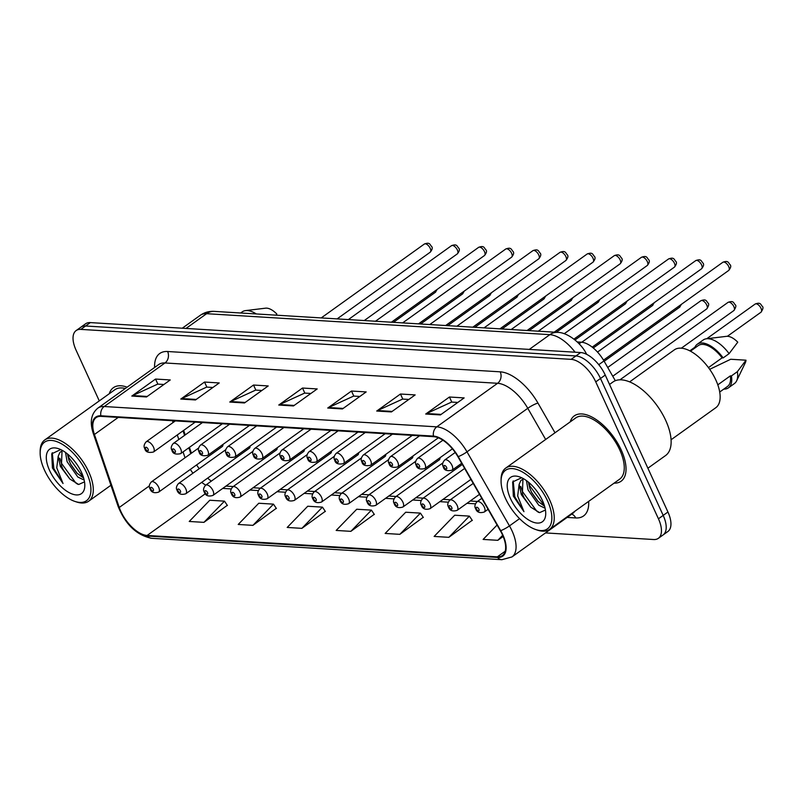 <?xml version="1.0" encoding="UTF-8"?>
<svg xmlns="http://www.w3.org/2000/svg" width="803" height="803" viewBox="0 0 803 803"><rect width="100%" height="100%" fill="white"/><g stroke="black" fill="none" stroke-linecap="round" stroke-linejoin="round"><path stroke-width="1.2" d="M183.656 430.388L185.212 434.925M189.438 447.351L191.425 453.183M415.623 461.354L368.426 495.17A6.283 3.071 54.4 0 1 375.754 500.5A6.283 3.071 54.4 0 1 375.744 505.378L439.261 459.878A6.283 3.071 -125.6 0 0 440.024 457.72M388.491 459.697L341.295 493.514A6.283 3.071 54.4 0 1 348.622 498.844A6.283 3.071 54.4 0 1 348.602 503.722L412.12 458.212A6.283 3.071 -125.6 0 0 412.883 456.054M361.35 458.041L314.154 491.858A6.283 3.071 54.4 0 1 321.481 497.187A6.283 3.071 54.4 0 1 321.471 502.066L384.988 456.556A6.283 3.071 -125.6 0 0 385.751 454.398M334.219 456.385L287.022 490.201A6.283 3.071 54.4 0 1 294.35 495.531A6.283 3.071 54.4 0 1 294.33 500.41L357.847 454.899A6.283 3.071 -125.6 0 0 358.61 452.741M307.077 454.719L259.881 488.535A6.283 3.071 54.4 0 1 267.208 493.865A6.283 3.071 54.4 0 1 267.198 498.753L330.716 453.243A6.283 3.071 -125.6 0 0 331.478 451.085M279.946 453.063L232.75 486.879A6.283 3.071 54.4 0 1 240.077 492.209A6.283 3.071 54.4 0 1 240.057 497.087L303.574 451.587A6.283 3.071 -125.6 0 0 304.337 449.429M252.804 451.406L205.608 485.223A6.283 3.071 54.4 0 1 212.936 490.553A6.283 3.071 54.4 0 1 212.925 495.431L276.443 449.931A6.283 3.071 -125.6 0 0 277.206 447.763M225.673 449.75L178.477 483.567A6.283 3.071 54.4 0 1 185.804 488.897A6.283 3.071 54.4 0 1 185.784 493.775L249.301 448.265A6.283 3.071 -125.6 0 0 250.064 446.107M198.532 448.094L151.335 481.91A6.283 3.071 54.4 0 1 158.663 487.24A6.283 3.071 54.4 0 1 158.653 492.119L222.17 446.609A6.283 3.071 -125.6 0 0 222.933 444.45M577.247 341.948L581.332 342.198A25.124 12.296 54.4 0 1 603.976 360.948L615.319 380.712M621.211 449.981A40.19 19.674 -125.6 0 0 574.296 415.874A40.19 19.674 -125.6 0 0 570.19 421.896A40.19 19.674 -125.6 0 1 574.296 415.874A40.19 19.674 -125.6 0 1 621.211 449.981A40.19 19.674 -125.6 0 1 621.11 481.218A40.19 19.674 -125.6 0 0 621.211 449.981M127.125 387.166A40.19 19.674 -125.6 0 0 113.364 387.708A40.19 19.674 -125.6 0 0 109.268 393.731A40.19 19.674 -125.6 0 1 113.364 387.708A40.19 19.674 -125.6 0 1 127.125 387.166M502.437 534.758A26.8 13.109 54.4 0 1 502.367 555.586A26.8 13.109 54.4 0 1 497.318 556.86L147.1 535.46A26.8 13.109 54.4 0 1 119.266 507.456L94.423 434.483A26.8 13.109 54.4 0 1 96.089 417.65A26.8 13.109 54.4 0 1 101.128 416.366L433.74 436.691A26.8 13.109 54.4 0 1 457.901 456.686L500.359 530.743A26.8 13.109 54.4 0 1 502.437 534.758M502.829 534.778A27.463 13.44 -125.6 0 0 500.701 530.663L458.242 456.616A27.463 13.44 -125.6 0 0 433.469 436.109L100.867 415.793A27.463 13.44 -125.6 0 0 93.991 434.363L118.834 507.335A27.463 13.44 -125.6 0 0 147.361 536.043L497.579 557.443A27.463 13.44 -125.6 0 0 502.829 534.778M545.498 532.921L653.642 539.526A25.124 12.296 -125.6 0 0 658.37 538.321L667.875 531.516A25.124 12.296 -125.6 0 0 667.935 512.003L605.241 375.071A25.124 12.296 -125.6 0 0 580.649 352.547L90.337 322.595L85.59 325.998A25.124 12.296 -125.6 0 0 80.852 327.192A25.124 12.296 -125.6 0 1 85.59 325.998L575.902 355.95L85.59 325.998L80.842 329.391A25.124 12.296 -125.6 0 0 76.104 330.595A25.124 12.296 -125.6 0 0 76.044 350.118L99.281 400.888M605.241 375.071L600.493 378.474A25.124 12.296 -125.6 0 0 575.902 355.95A25.124 12.296 -125.6 0 1 600.493 378.474L663.188 515.396L600.493 378.474L595.746 381.877A25.124 12.296 -125.6 0 0 571.154 359.353L80.842 329.391M663.127 534.918A25.124 12.296 -125.6 0 0 663.188 515.396A25.124 12.296 -125.6 0 1 663.127 534.918M203.922 522.362L224.479 501.152L209.784 500.249L189.227 521.468L203.922 522.362L227.299 505.328M252.905 525.363L273.462 504.143L258.767 503.24L238.21 524.459L252.905 525.363L276.282 508.319M301.888 528.354L322.445 507.135L307.75 506.241L287.193 527.451L301.888 528.354L325.265 511.32M448.827 537.327L469.394 516.118L454.699 515.215L434.132 536.434L448.827 537.327L472.204 520.294M399.844 534.336L420.411 513.117L405.716 512.224L385.149 533.443L399.844 534.336L423.231 517.303M350.861 531.345L371.428 510.126L356.733 509.232L336.166 530.442L350.861 531.345L374.248 514.311M614.084 483.155A40.19 19.674 -125.6 0 0 621.11 481.218A40.19 19.674 -125.6 0 1 614.084 483.155M658.37 538.321A25.124 12.296 -125.6 0 0 658.44 518.798L595.746 381.877M180.795 399.061L204.534 382.047L219.229 382.951L195.49 399.954L180.795 399.061A6.695 5.43 93.5 0 1 181.659 398.559L196.203 399.442M131.812 396.07L155.551 379.056L170.246 379.949L146.507 396.963L131.812 396.07A6.695 5.43 93.5 0 1 132.676 395.568L147.22 396.451M327.744 408.034L351.483 391.031L366.178 391.924L342.439 408.938L327.744 408.034A6.695 5.43 93.5 0 1 328.608 407.533L343.152 408.426M376.727 411.036L400.466 394.022L415.161 394.915L391.422 411.929L376.727 411.036A6.695 5.43 93.5 0 1 377.591 410.534L392.135 411.417M425.71 414.027L449.449 397.013L464.144 397.907L440.405 414.92L425.71 414.027A6.695 5.43 93.5 0 1 426.574 413.525L441.118 414.408M229.778 402.052L253.517 385.038L268.212 385.942L244.473 402.955L229.778 402.052A6.695 5.43 93.5 0 1 230.642 401.55L245.186 402.444M278.761 405.043L302.5 388.04L317.195 388.933L293.456 405.947L278.761 405.043A6.695 5.43 93.5 0 1 279.625 404.541L294.169 405.435M497.087 525.021L483.115 539.425L497.81 540.319L503.18 536.474M302.5 388.04L304.819 393.099M310.861 393.47L304.658 393.089L279.625 404.541M253.517 385.038L255.836 390.107M261.878 390.479L255.675 390.097L230.642 401.55M449.449 397.013L451.768 402.082M457.81 402.444L451.607 402.072L426.574 413.525M400.466 394.022L402.785 399.081M408.827 399.452L402.624 399.071L377.591 410.534M351.483 391.031L353.802 396.09M359.844 396.461L353.641 396.08L328.608 407.533M155.551 379.056L157.87 384.125M163.922 384.486L157.709 384.115L132.676 395.568M204.534 382.047L206.853 387.116M212.905 387.488L206.692 387.106L181.659 398.559M371.428 510.126L374.369 514.502M420.411 513.117L423.352 517.493M469.394 516.118L472.335 520.485M497.81 540.319L502.678 535.3M322.445 507.135L325.386 511.511M273.462 504.143L276.413 508.52M224.479 501.152L227.43 505.519M90.337 322.595A25.124 12.296 -125.6 0 0 85.6 323.79L76.104 330.595M505.408 498.292A36.005 17.616 -125.6 0 0 535.792 529.558A36.005 17.616 -125.6 0 0 547.536 500.861A36.005 17.616 -125.6 0 0 519.099 470.337A36.005 17.616 -125.6 0 0 501.072 481.107A36.005 17.616 -125.6 0 0 505.408 498.292M535.792 529.558L537.408 530.11A37.681 18.439 -125.6 0 0 549.603 529.358A37.681 18.439 -125.6 0 0 549.704 500.068A37.681 18.439 -125.6 0 0 505.709 468.099A37.681 18.439 -125.6 0 0 501.082 479.401L501.072 481.107M549.603 529.358L619.645 479.17A37.681 18.439 -125.6 0 0 619.745 449.891A37.681 18.439 -125.6 0 0 575.761 417.911L505.709 468.099M647.891 468.209L665.587 455.532A45.219 22.133 -125.6 0 0 665.707 420.391A45.219 22.133 -125.6 0 0 612.92 382.017L609.537 384.436M671.077 439.753L715.784 407.723A35.583 17.415 -125.6 0 0 715.875 380.07A35.583 17.415 -125.6 0 0 674.329 349.867L629.622 381.887M545.086 508.229L538.763 505.197L528.023 489.85L526.447 480.616M544.575 506.231L537.829 501.283L531.817 492.781L529.91 488.505L528.374 482.101M523.516 478.718L520.826 480.585L519.119 484.41L521.338 494.648L530.793 507.195L524.279 498.181L522.372 493.905L522.964 478.939M521.649 477.745L512.645 481.951L513.348 496.144L523.957 511.662L517.684 495.983L519.119 484.41M542.447 500.55A27.302 13.36 -125.6 0 0 519.4 476.841A27.302 13.36 -125.6 0 0 510.497 498.603A27.302 13.36 -125.6 0 0 532.068 521.749A27.302 13.36 -125.6 0 0 545.729 513.579A27.302 13.36 -125.6 0 0 542.447 500.55M530.793 507.195L539.596 512.645L545.127 510.166M708.457 367.613L722.098 357.847A25.124 12.296 -125.6 0 0 698.229 345.611L690.45 351.192M722.098 357.847L723.162 357.907L729.104 353.651L737.756 342.178A16.743 8.201 -125.6 0 0 726.534 336.337L706.489 338.766A26.8 13.109 -125.6 0 0 703.187 340L697.255 344.256A26.8 13.109 -125.6 0 0 694.525 348.271M729.104 353.651A26.8 13.109 -125.6 0 0 706.489 338.766M723.162 357.907A26.8 13.109 -125.6 0 0 697.255 344.256M719.709 392.025L727.488 386.454A25.124 12.296 -125.6 0 0 730.349 375.864L717.812 384.838M723.784 389.114A26.8 13.109 -125.6 0 0 728.472 387.819L734.404 383.563A26.8 13.109 -125.6 0 0 736.632 380.843L745.375 362.635A16.743 8.201 -125.6 0 0 746.007 360.196L730.71 359.262L709.691 369.32M736.632 380.843A26.8 13.109 -125.6 0 0 737.355 371.669L731.413 375.924L730.349 375.864M746.007 360.196L737.355 371.669M728.472 387.819A26.8 13.109 -125.6 0 0 731.413 375.924M523.957 511.662L514.763 496.736L513.197 480.877M538.582 512.374L536.695 511.079L522.301 491.336L520.766 486.467M544.464 505.85L529.839 485.935L528.625 482.312M530.703 507.105L524.028 497.689M538.241 501.704L531.566 492.289M44.486 470.126A36.005 17.616 -125.6 0 0 74.86 501.403A36.005 17.616 -125.6 0 0 86.604 472.706A36.005 17.616 -125.6 0 0 58.167 442.172A36.005 17.616 -125.6 0 0 40.15 452.952A36.005 17.616 -125.6 0 0 44.486 470.126M74.86 501.403L76.486 501.945A37.681 18.439 -125.6 0 0 88.681 501.192A37.681 18.439 -125.6 0 0 88.772 471.913A37.681 18.439 -125.6 0 0 44.787 439.934A37.681 18.439 -125.6 0 0 40.16 451.236L40.15 452.952M84.164 480.064L77.841 477.042L67.101 461.685L65.515 452.45M83.653 478.066L76.907 473.118L70.895 464.616L68.988 460.34L67.452 453.946M62.584 450.553L59.894 452.42L58.187 456.245L60.406 466.483L69.861 479.03L63.357 470.016L61.45 465.74L62.042 450.774M60.727 449.59L51.723 453.785L52.426 467.978L63.035 483.506L56.752 467.818L58.187 456.245M81.515 472.395A27.302 13.36 -125.6 0 0 58.478 448.676A27.302 13.36 -125.6 0 0 49.575 470.438A27.302 13.36 -125.6 0 0 71.136 493.594A27.302 13.36 -125.6 0 0 84.807 485.413A27.302 13.36 -125.6 0 0 81.515 472.395M69.861 479.03L78.674 484.48L84.195 482.001M276.031 315.157L276.824 314.023A16.743 8.201 -125.6 0 0 265.612 308.171L245.557 310.6A26.8 13.109 -125.6 0 0 242.265 311.835L240.639 312.999M256.308 313.953A26.8 13.109 -125.6 0 0 245.557 310.6M125.288 388.491A37.681 18.439 -125.6 0 0 114.829 389.746L44.787 439.934M63.035 483.506L53.841 468.571L52.275 452.711M77.65 484.209L75.763 482.914L61.379 463.17L59.844 458.302M83.542 477.685L68.917 457.77L67.703 454.147M69.781 478.939L63.106 469.524M77.319 473.539L70.644 464.124M598.767 364.682L603.976 360.948M579.083 343.794L581.332 342.198M190.421 453.906A15.076 6.906 -18.8 0 0 190.301 452.179L190.823 453.615M497.318 556.86L505.207 551.219M100.867 415.793A8.371 6.785 -86.5 0 1 104.189 406.519L436.792 426.845A33.495 16.391 54.4 0 1 466.995 451.838L509.463 525.895A33.495 16.391 54.4 0 1 512.053 530.913A33.495 16.391 54.4 0 1 511.963 556.941L572.75 513.398A33.495 16.391 -125.6 0 0 574.767 511.33M500.701 530.663A8.371 1.486 150.2 0 0 509.463 525.895L519.581 518.638M458.242 456.616A8.371 1.486 150.2 0 0 466.995 451.838L527.782 408.295A33.495 16.391 -125.6 0 0 497.579 383.292L436.792 426.845A8.371 6.785 93.5 0 0 433.469 436.109M97.886 408.125A33.495 16.391 54.4 0 1 104.189 406.519L164.976 362.966A33.495 16.391 -125.6 0 0 158.663 364.572L97.886 408.125C91.09 413.756 89.555 422.187 93.268 433.409L118.121 506.382C125.519 524.62 136.681 535.26 151.626 538.301L501.845 559.701A8.371 6.785 -86.5 0 1 497.579 557.443M93.991 434.363A8.371 3.834 161.2 0 1 93.268 433.409M118.834 507.335A8.371 3.834 161.2 0 1 118.121 506.382M147.361 536.043A8.371 6.785 93.5 0 0 151.626 538.301M588.649 501.383A41.866 20.487 54.4 0 1 575.681 517.945L567.129 517.423M154.608 367.473A41.866 20.487 54.4 0 1 167.616 351.513L500.219 371.829A41.866 20.487 54.4 0 1 537.97 403.086L555.003 432.787M658.44 518.798L667.935 512.003M571.154 359.353L580.649 352.547M545.659 439.472L527.782 408.295A8.371 1.486 -29.8 0 1 537.97 403.086M500.219 371.829A8.371 6.785 93.5 0 1 497.579 383.292L164.976 362.966A8.371 6.785 93.5 0 0 167.616 351.513M575.681 517.945A8.371 6.785 93.5 0 0 571.716 514.131M94.423 434.483L118.242 417.409M119.266 507.456L149.328 485.915M172.434 420.722L173.057 422.539M177.282 434.955L178.828 439.492M183.054 451.918L185.041 457.75M190.351 469.404A26.8 13.109 -125.6 0 0 192.941 473.198M201.714 482.372A26.8 13.109 -125.6 0 0 205.739 485.132M147.1 535.46L205.317 493.745M222.752 488.395L231.134 488.907M249.884 490.051L258.275 490.563M277.025 491.707L285.406 492.219M304.156 493.363L312.548 493.875M331.298 495.019L339.679 495.531M358.429 496.686L366.82 497.198M385.57 498.342L393.952 498.854M412.702 499.998L421.093 500.51M439.843 501.654L448.225 502.166M466.975 503.31L475.366 503.822M575.099 352.206A33.495 16.391 -125.6 0 0 549.854 334.66L529.267 349.405M214.23 311.383A16.743 13.571 93.5 0 0 206.612 313.692A33.495 16.391 -125.6 0 0 200.308 315.288C204.474 312.387 209.121 311.082 214.23 311.383L557.473 332.362A16.743 13.571 93.5 0 0 549.854 334.66L206.612 313.692L186.025 328.437M557.473 332.362C567.279 332.261 580.76 342.771 586.08 353.24A16.743 2.961 150.2 0 1 586.039 354.053M761.013 308.302A5.029 2.459 -125.6 0 0 755.151 304.046C761.023 301.777 760.722 305.01 762.378 306.415C763.502 307.208 763.051 309.135 761.003 312.206A5.029 2.459 -125.6 0 0 761.013 308.302M481.79 498.352L476.972 501.805A6.283 3.071 54.4 0 1 484.299 507.135A6.283 3.071 54.4 0 1 484.289 512.013L488.073 509.303M478.889 509.112A2.098 1.024 -125.6 0 0 476.831 507.235A2.098 1.024 -125.6 0 0 476.44 508.961A2.098 1.024 -125.6 0 0 478.488 510.838A2.098 1.024 -125.6 0 0 478.889 509.112M722.841 262.28C728.712 260.021 728.411 263.243 730.068 264.649C731.292 265.863 730.84 267.79 728.692 270.45A5.029 2.459 -125.6 0 0 728.702 266.546A5.029 2.459 -125.6 0 0 722.841 262.28L597.512 352.065M451.989 465.369A6.283 3.071 54.4 0 1 451.979 470.247C446.859 471.331 443.959 470.187 443.286 466.814C442.021 464.867 442.483 462.608 444.661 460.039A6.283 3.071 54.4 0 1 451.989 465.369M444.129 467.195A2.098 1.024 -125.6 0 0 446.177 469.072A2.098 1.024 -125.6 0 0 446.578 467.346A2.098 1.024 -125.6 0 0 444.531 465.469A2.098 1.024 -125.6 0 0 444.129 467.195M733.882 306.646A5.029 2.459 -125.6 0 0 728.02 302.38C733.882 300.121 733.581 303.353 735.237 304.759C736.371 305.552 735.909 307.479 733.872 310.55A5.029 2.459 -125.6 0 0 733.882 306.646M473.218 483.396L449.831 500.149A6.283 3.071 54.4 0 1 457.168 505.478A6.283 3.071 54.4 0 1 457.148 510.357L479.491 494.347M451.748 507.456A2.098 1.024 -125.6 0 0 449.7 505.579A2.098 1.024 -125.6 0 0 449.299 507.305A2.098 1.024 -125.6 0 0 451.346 509.182A2.098 1.024 -125.6 0 0 451.748 507.456M706.74 304.989A5.029 2.459 -125.6 0 0 700.878 300.724C706.75 298.465 706.449 301.687 708.105 303.092C709.23 303.885 708.778 305.823 706.73 308.894A5.029 2.459 -125.6 0 0 706.74 304.989M464.636 468.44L422.699 498.482A6.283 3.071 54.4 0 1 430.027 503.812A6.283 3.071 54.4 0 1 430.017 508.7L470.919 479.391M424.616 505.79A2.098 1.024 -125.6 0 0 422.569 503.913A2.098 1.024 -125.6 0 0 422.167 505.639A2.098 1.024 -125.6 0 0 424.215 507.516A2.098 1.024 -125.6 0 0 424.616 505.79M442.764 463.01L395.558 496.826A6.283 3.071 54.4 0 1 402.895 502.156A6.283 3.071 54.4 0 1 402.875 507.034L462.337 464.435M397.475 504.133A2.098 1.024 -125.6 0 0 395.427 502.256A2.098 1.024 -125.6 0 0 395.026 503.983A2.098 1.024 -125.6 0 0 397.073 505.86A2.098 1.024 -125.6 0 0 397.475 504.133M681.386 304.347L679.599 307.238A5.029 2.459 -125.6 0 0 680.181 305.21M370.344 502.477A2.098 1.024 -125.6 0 0 368.296 500.6A2.098 1.024 -125.6 0 0 367.894 502.327A2.098 1.024 -125.6 0 0 369.942 504.204A2.098 1.024 -125.6 0 0 370.344 502.477M654.244 302.681L652.458 305.582A5.029 2.459 -125.6 0 0 653.04 303.544M695.709 260.624C701.571 258.355 701.27 261.587 702.926 262.993C704.161 264.207 703.699 266.134 701.561 268.784A5.029 2.459 -125.6 0 0 701.571 264.88A5.029 2.459 -125.6 0 0 695.709 260.624L581.794 342.229M424.857 463.712A6.283 3.071 54.4 0 1 424.837 468.591C419.728 469.675 416.827 468.53 416.155 465.158C414.89 463.211 415.342 460.952 417.53 458.383A6.283 3.071 54.4 0 1 424.857 463.712M416.988 465.539A2.098 1.024 -125.6 0 0 419.036 467.416A2.098 1.024 -125.6 0 0 419.437 465.69A2.098 1.024 -125.6 0 0 417.389 463.813A2.098 1.024 -125.6 0 0 416.988 465.539M668.568 258.957C674.44 256.699 674.139 259.931 675.795 261.336C677.019 262.541 676.568 264.478 674.42 267.128A5.029 2.459 -125.6 0 0 674.43 263.223A5.029 2.459 -125.6 0 0 668.568 258.957L564.218 333.727M397.716 462.056A6.283 3.071 54.4 0 1 397.706 466.934C392.587 468.019 389.686 466.874 389.013 463.492C387.749 461.554 388.21 459.296 390.388 456.726A6.283 3.071 54.4 0 1 397.716 462.056M389.856 463.883A2.098 1.024 -125.6 0 0 391.904 465.76A2.098 1.024 -125.6 0 0 392.306 464.034A2.098 1.024 -125.6 0 0 390.258 462.157A2.098 1.024 -125.6 0 0 389.856 463.883M641.436 257.301C647.298 255.043 646.997 258.265 648.653 259.67C649.888 260.885 649.426 262.822 647.288 265.472A5.029 2.459 -125.6 0 0 647.298 261.567A5.029 2.459 -125.6 0 0 641.436 257.301L538.311 331.187M370.584 460.39A6.283 3.071 54.4 0 1 370.564 465.278C365.455 466.352 362.554 465.208 361.882 461.835C360.617 459.888 361.069 457.64 363.257 455.06A6.283 3.071 54.4 0 1 370.584 460.39M362.715 462.217A2.098 1.024 -125.6 0 0 364.763 464.094A2.098 1.024 -125.6 0 0 365.164 462.367A2.098 1.024 -125.6 0 0 363.117 460.49A2.098 1.024 -125.6 0 0 362.715 462.217M343.202 500.821A2.098 1.024 -125.6 0 0 341.155 498.944A2.098 1.024 -125.6 0 0 340.753 500.67A2.098 1.024 -125.6 0 0 342.801 502.548A2.098 1.024 -125.6 0 0 343.202 500.821M627.113 301.025L625.326 303.915A5.029 2.459 -125.6 0 0 625.908 301.888M316.071 499.165A2.098 1.024 -125.6 0 0 314.023 497.288A2.098 1.024 -125.6 0 0 313.622 499.014A2.098 1.024 -125.6 0 0 315.669 500.891A2.098 1.024 -125.6 0 0 316.071 499.165M599.971 299.368L598.185 302.259A5.029 2.459 -125.6 0 0 598.767 300.232M288.929 497.499A2.098 1.024 -125.6 0 0 286.882 495.632A2.098 1.024 -125.6 0 0 286.48 497.358A2.098 1.024 -125.6 0 0 288.528 499.235A2.098 1.024 -125.6 0 0 288.929 497.499M572.84 297.712L571.053 300.603A5.029 2.459 -125.6 0 0 571.636 298.575M614.295 255.645C620.167 253.387 619.866 256.609 621.522 258.014C622.747 259.228 622.295 261.166 620.147 263.816A5.029 2.459 -125.6 0 0 620.157 259.911A5.029 2.459 -125.6 0 0 614.295 255.645L511.17 329.531M343.443 458.734A6.283 3.071 54.4 0 1 343.433 463.622C338.314 464.696 335.413 463.552 334.741 460.179C333.476 458.232 333.938 455.974 336.116 453.404A6.283 3.071 54.4 0 1 343.443 458.734M335.584 460.561A2.098 1.024 -125.6 0 0 337.631 462.438A2.098 1.024 -125.6 0 0 338.033 460.711A2.098 1.024 -125.6 0 0 335.985 458.834A2.098 1.024 -125.6 0 0 335.584 460.561M587.164 253.989C593.026 251.73 592.724 254.952 594.381 256.358C595.615 257.572 595.153 259.499 593.015 262.159A5.029 2.459 -125.6 0 0 593.026 258.255A5.029 2.459 -125.6 0 0 587.164 253.989L484.038 327.875M316.312 457.078A6.283 3.071 54.4 0 1 316.292 461.956C311.183 463.04 308.282 461.896 307.609 458.523C306.344 456.576 306.796 454.317 308.984 451.748A6.283 3.071 54.4 0 1 316.312 457.078M308.442 458.904A2.098 1.024 -125.6 0 0 310.49 460.781A2.098 1.024 -125.6 0 0 310.891 459.055A2.098 1.024 -125.6 0 0 308.844 457.178A2.098 1.024 -125.6 0 0 308.442 458.904M560.022 252.333C565.894 250.074 565.593 253.296 567.249 254.702C568.474 255.916 568.022 257.843 565.874 260.493A5.029 2.459 -125.6 0 0 565.884 256.589A5.029 2.459 -125.6 0 0 560.022 252.333L456.907 326.209M289.18 455.421A6.283 3.071 54.4 0 1 289.16 460.3C284.041 461.384 281.14 460.239 280.468 456.867C279.203 454.92 279.665 452.661 281.843 450.092A6.283 3.071 54.4 0 1 289.18 455.421M281.311 457.248A2.098 1.024 -125.6 0 0 283.359 459.125A2.098 1.024 -125.6 0 0 283.76 457.399A2.098 1.024 -125.6 0 0 281.712 455.522A2.098 1.024 -125.6 0 0 281.311 457.248M261.798 495.842A2.098 1.024 -125.6 0 0 259.75 493.965A2.098 1.024 -125.6 0 0 259.349 495.692A2.098 1.024 -125.6 0 0 261.397 497.569A2.098 1.024 -125.6 0 0 261.798 495.842M545.699 296.056L543.912 298.947A5.029 2.459 -125.6 0 0 544.494 296.919M234.657 494.186A2.098 1.024 -125.6 0 0 232.609 492.309A2.098 1.024 -125.6 0 0 232.208 494.036A2.098 1.024 -125.6 0 0 234.255 495.913A2.098 1.024 -125.6 0 0 234.657 494.186M518.567 294.39L516.781 297.291A5.029 2.459 -125.6 0 0 517.363 295.253M207.525 492.53A2.098 1.024 -125.6 0 0 205.478 490.653A2.098 1.024 -125.6 0 0 205.076 492.38A2.098 1.024 -125.6 0 0 207.124 494.257A2.098 1.024 -125.6 0 0 207.525 492.53M491.426 292.734L489.639 295.624A5.029 2.459 -125.6 0 0 490.221 293.597M180.384 490.874A2.098 1.024 -125.6 0 0 178.336 488.997A2.098 1.024 -125.6 0 0 177.935 490.723A2.098 1.024 -125.6 0 0 179.982 492.6A2.098 1.024 -125.6 0 0 180.384 490.874M464.295 291.077L462.508 293.968A5.029 2.459 -125.6 0 0 463.09 291.941M153.253 489.218A2.098 1.024 -125.6 0 0 151.205 487.341A2.098 1.024 -125.6 0 0 150.803 489.067A2.098 1.024 -125.6 0 0 152.851 490.944A2.098 1.024 -125.6 0 0 153.253 489.218M437.153 289.421L435.367 292.312A5.029 2.459 -125.6 0 0 435.949 290.284M532.891 250.666C538.753 248.408 538.452 251.64 540.108 253.045C541.342 254.26 540.881 256.187 538.743 258.837A5.029 2.459 -125.6 0 0 538.753 254.932A5.029 2.459 -125.6 0 0 532.891 250.666L429.766 324.553M262.039 453.765A6.283 3.071 54.4 0 1 262.019 458.643C256.91 459.728 254.009 458.583 253.336 455.211C252.072 453.263 252.523 451.005 254.712 448.435A6.283 3.071 54.4 0 1 262.039 453.765M254.17 455.592A2.098 1.024 -125.6 0 0 256.227 457.469A2.098 1.024 -125.6 0 0 256.619 455.743A2.098 1.024 -125.6 0 0 254.571 453.866A2.098 1.024 -125.6 0 0 254.17 455.592M505.749 249.01C511.621 246.752 511.32 249.974 512.976 251.389C514.201 252.594 513.749 254.531 511.601 257.181A5.029 2.459 -125.6 0 0 511.611 253.276A5.029 2.459 -125.6 0 0 505.749 249.01L402.634 322.896M234.908 452.109A6.283 3.071 54.4 0 1 234.888 456.987C229.768 458.071 226.878 456.917 226.195 453.544C224.93 451.607 225.392 449.349 227.57 446.779A6.283 3.071 54.4 0 1 234.908 452.109M227.038 453.936A2.098 1.024 -125.6 0 0 229.086 455.813A2.098 1.024 -125.6 0 0 229.487 454.076A2.098 1.024 -125.6 0 0 227.44 452.209A2.098 1.024 -125.6 0 0 227.038 453.936M478.618 247.354C484.48 245.096 484.179 248.318 485.835 249.723C487.07 250.937 486.608 252.875 484.47 255.525A5.029 2.459 -125.6 0 0 484.48 251.62A5.029 2.459 -125.6 0 0 478.618 247.354L375.493 321.24M207.766 450.443A6.283 3.071 54.4 0 1 207.746 455.331C202.637 456.405 199.736 455.261 199.064 451.888C197.799 449.941 198.251 447.683 200.439 445.113A6.283 3.071 54.4 0 1 207.766 450.443M199.897 452.27A2.098 1.024 -125.6 0 0 201.954 454.147A2.098 1.024 -125.6 0 0 202.346 452.42A2.098 1.024 -125.6 0 0 200.298 450.543A2.098 1.024 -125.6 0 0 199.897 452.27M451.477 245.698C457.349 243.439 457.048 246.662 458.704 248.067C459.928 249.281 459.477 251.209 457.329 253.868A5.029 2.459 -125.6 0 0 457.349 249.964A5.029 2.459 -125.6 0 0 451.477 245.698L348.361 319.584M180.635 448.787A6.283 3.071 54.4 0 1 180.615 453.665C175.496 454.749 172.605 453.605 171.922 450.232C170.658 448.285 171.119 446.026 173.297 443.457A6.283 3.071 54.4 0 1 180.635 448.787M172.765 450.613A2.098 1.024 -125.6 0 0 174.813 452.49A2.098 1.024 -125.6 0 0 175.215 450.764A2.098 1.024 -125.6 0 0 173.167 448.887A2.098 1.024 -125.6 0 0 172.765 450.613M424.345 244.042C430.207 241.783 429.906 245.005 431.562 246.411C432.797 247.625 432.335 249.552 430.197 252.212A5.029 2.459 -125.6 0 0 430.207 248.308A5.029 2.459 -125.6 0 0 424.345 244.042L321.22 317.918M153.493 447.13A6.283 3.071 54.4 0 1 153.473 452.009C148.364 453.093 145.463 451.948 144.791 448.576C143.526 446.629 143.978 444.37 146.166 441.801A6.283 3.071 54.4 0 1 153.493 447.13M145.624 448.957A2.098 1.024 -125.6 0 0 147.682 450.834A2.098 1.024 -125.6 0 0 148.073 449.108A2.098 1.024 -125.6 0 0 146.026 447.231A2.098 1.024 -125.6 0 0 145.624 448.957M501.845 559.701L511.963 556.941M183.034 430.83L184.58 435.377M188.815 447.793L190.301 452.179M225.954 486.096L233.221 486.538M253.096 487.752L260.353 488.194M280.227 489.408L287.494 489.86M307.368 491.075L314.625 491.516M334.5 492.731L341.767 493.172M361.641 494.387L368.898 494.829M388.772 496.043L396.04 496.485M415.914 497.699L423.171 498.151M443.045 499.356L450.312 499.807M470.187 501.022L477.444 501.463M196.584 464.937L199.194 468.721M207.616 478.136L211.259 481.168M200.308 315.288L182.271 328.206M586.08 353.24L586.742 354.394M755.151 304.046L706.73 338.736M694.926 347.187L689.817 350.851M476.972 501.805C474.794 504.374 474.332 506.633 475.597 508.58C476.841 512.244 479.732 513.398 484.289 512.013M761.003 312.206L727.377 336.296M728.692 270.45L603.505 360.135M461.685 463.291L451.979 470.247M455.211 452.48L444.661 460.039M728.02 302.38L619.926 379.829M449.831 500.149C447.652 502.718 447.191 504.977 448.465 506.914C449.7 510.588 452.601 511.732 457.148 510.357M733.872 310.55L681.335 348.191M700.878 300.724L607.72 367.473M422.699 498.482C420.521 501.062 420.059 503.31 421.324 505.258C422.569 508.931 425.47 510.076 430.017 508.7M706.73 308.894L612.749 376.236M395.558 496.826C393.38 499.396 392.928 501.654 394.193 503.601C395.427 507.275 398.328 508.419 402.875 507.034M679.599 307.238L604.167 361.28M368.426 495.17C366.248 497.74 365.787 499.998 367.051 501.945C368.296 505.619 371.197 506.763 375.744 505.378M652.458 305.582L593.276 347.98M701.561 268.784L592.212 347.127M452.41 448.837L424.837 468.591M442.905 440.205L417.53 458.383M674.42 267.128L573.954 339.107M438.358 437.806L397.706 466.934M419.557 435.828L390.388 456.726M647.288 265.472L554.211 332.161M412.29 435.377L370.564 465.278M392.426 434.162L363.257 455.06M110.924 485.253L88.681 501.192M341.295 493.514C339.107 496.083 338.655 498.342 339.92 500.289C341.155 503.963 344.055 505.107 348.602 503.722M625.326 303.915L575.018 339.96M314.154 491.858C311.976 494.427 311.514 496.686 312.779 498.633C314.023 502.297 316.924 503.451 321.471 502.066M598.185 302.259L556.278 332.281M287.022 490.201C284.834 492.771 284.382 495.029 285.647 496.967C286.882 500.64 289.783 501.785 294.33 500.41M571.053 300.603L529.147 330.625M620.147 263.816L527.069 330.505M385.159 433.72L343.433 463.622M365.285 432.506L336.116 453.404M593.015 262.159L499.938 328.839M358.018 432.064L316.292 461.956M338.153 430.85L308.984 451.748M565.874 260.493L472.796 327.182M330.886 430.408L289.16 460.3M311.012 429.193L281.843 450.092M259.881 488.535C257.703 491.105 257.241 493.363 258.506 495.31C259.75 498.984 262.651 500.128 267.198 498.753M543.912 298.947L502.005 328.969M232.75 486.879C230.561 489.449 230.11 491.707 231.374 493.654C232.619 497.328 235.51 498.472 240.057 497.087M516.781 297.291L474.874 327.313M205.608 485.223C203.43 487.792 202.968 490.051 204.233 491.998C205.478 495.672 208.378 496.816 212.925 495.431M489.639 295.624L447.733 325.657M178.477 483.567C176.289 486.136 175.837 488.395 177.102 490.342C178.346 494.006 181.237 495.16 185.784 493.775M462.508 293.968L420.601 323.99M151.335 481.91C149.157 484.48 148.696 486.738 149.96 488.676C151.205 492.349 154.106 493.494 158.653 492.119M435.367 292.312L393.46 322.334M538.743 258.837L445.665 325.526M303.745 428.752L262.019 458.643M283.881 427.537L254.712 448.435M511.601 257.181L418.524 323.87M276.613 427.086L234.888 456.987M256.739 425.871L227.57 446.779M484.47 255.525L391.392 322.214M249.472 425.429L207.746 455.331M229.608 424.215L200.439 445.113M457.329 253.868L364.251 320.548M222.341 423.773L180.615 453.665M202.466 422.559L173.297 443.457M430.197 252.212L337.119 318.891M195.199 422.117L153.473 452.009M175.335 420.902L146.166 441.801"/></g></svg>
